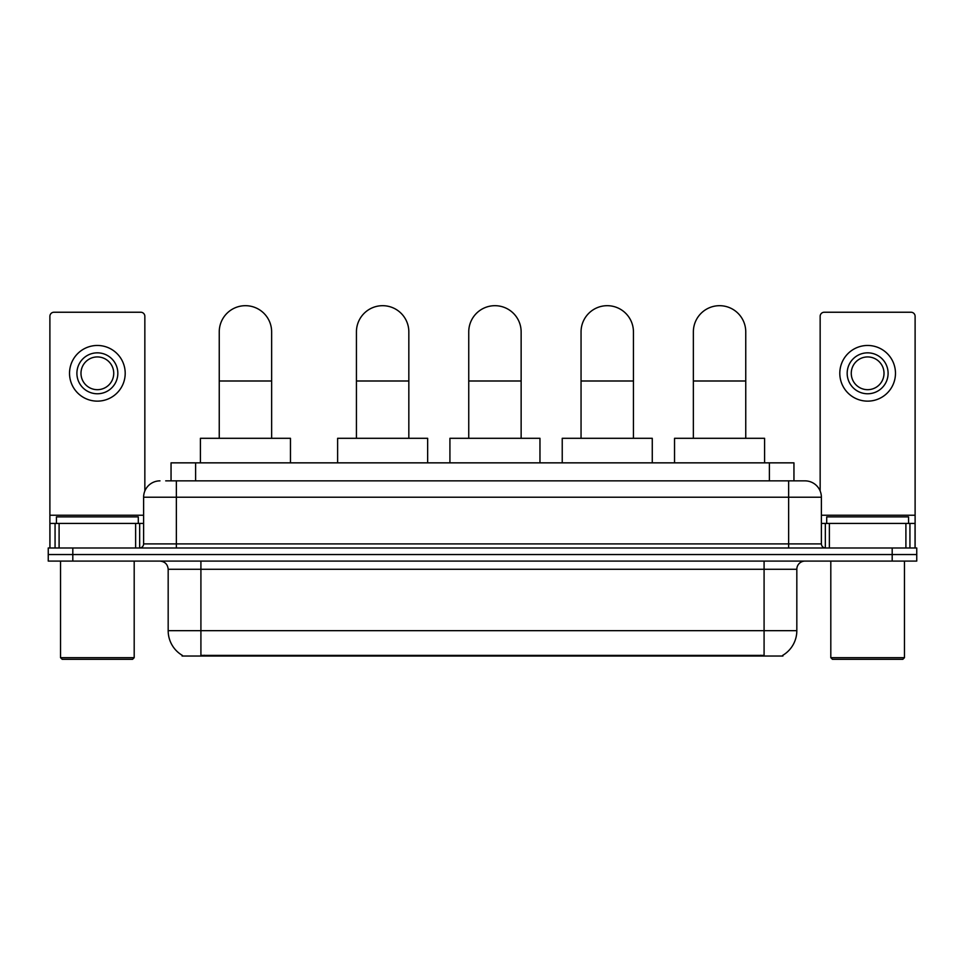 <?xml version="1.0" encoding="UTF-8"?>
<svg xmlns="http://www.w3.org/2000/svg" width="965" height="965" viewBox="0 0 965 965"><rect width="100%" height="100%" fill="white"/><g stroke="black" fill="none" stroke-linecap="round" stroke-linejoin="round"><path stroke-width="1.45" d="M165.715 480.86L176.354 480.86L165.715 480.86L171.046 480.86L171.046 462.85L793.954 462.85L793.954 480.86M782.917 655.235L782.917 656.031L182.083 656.031L182.083 655.235M182.325 655.38A28.648 28.648 0 0 1 168.175 630.664L200.913 630.664L200.913 655.38L764.087 655.38L764.087 630.664L796.825 630.664L796.825 569.266A8.19 8.19 0 0 1 805.015 561.087M168.175 630.664L168.175 569.266C167.681 564.296 164.955 561.57 159.985 561.087M782.675 655.38A28.648 28.648 0 0 0 796.825 630.664M72.809 547.987L916.75 547.987L916.75 554.537L48.25 554.537L48.25 561.087L72.809 561.087L72.809 554.537L48.25 554.537L48.25 547.987L72.809 547.987L72.809 554.537L916.75 554.537L916.75 561.087L72.809 561.087M159.985 480.86A16.369 16.369 0 0 0 143.616 497.228L143.616 543.898A4.089 4.089 0 0 1 139.515 547.987M805.015 480.86L788.646 480.86L805.015 480.86A16.369 16.369 0 0 1 821.384 497.228L821.384 543.898C821.625 546.383 822.988 547.746 825.485 547.987M821.384 497.228L176.354 497.228L176.354 480.86L788.646 480.86L788.646 543.898L821.384 543.898M135.631 547.987L135.631 523.428L59.094 523.428L59.094 547.987M144.846 491.016L144.846 316.327A4.089 4.089 0 0 0 140.745 312.238L53.98 312.238A4.089 4.089 0 0 0 49.891 316.327L49.891 523.428L59.094 523.428M135.631 523.428L143.616 523.428M49.891 547.987L49.891 523.428M97.368 352.84A20.47 20.47 0 0 0 76.898 373.298A20.47 20.47 0 0 0 97.368 393.768A20.47 20.47 0 0 0 117.827 373.298A20.47 20.47 0 0 0 97.368 352.84M97.368 356.929A16.369 16.369 0 0 0 80.988 373.298A16.369 16.369 0 0 0 97.368 389.679A16.369 16.369 0 0 0 113.737 373.298A16.369 16.369 0 0 0 97.368 356.929M97.368 401.138A27.828 27.828 0 0 0 125.197 373.298A27.828 27.828 0 0 0 97.368 345.47A27.828 27.828 0 0 0 69.528 373.298A27.828 27.828 0 0 0 97.368 401.138M132.567 659.312L62.17 659.312L60.53 657.672L134.195 657.672L132.567 659.312M60.53 561.087L60.53 657.672M134.195 561.087L134.195 657.672M138.297 523.428L138.297 516.878L56.44 516.878L56.44 523.428M219.248 438.303L219.248 331.888A26.2 26.2 0 0 1 245.448 305.688A26.2 26.2 0 0 1 271.635 331.888A26.2 26.2 0 0 0 245.448 305.688M271.635 438.303L271.635 331.888M290.465 462.85L290.465 438.303L200.418 438.303L200.418 462.85M356.435 438.303L356.435 331.888A26.2 26.2 0 0 1 382.635 305.688A26.2 26.2 0 0 1 408.834 331.888A26.2 26.2 0 0 0 382.635 305.688M408.834 438.303L408.834 331.888M427.652 462.85L427.652 438.303L337.617 438.303L337.617 462.85M468.749 438.303L468.749 331.888A26.2 26.2 0 0 1 494.936 305.688A26.2 26.2 0 0 1 521.136 331.888A26.2 26.2 0 0 0 494.936 305.688M521.136 438.303L521.136 331.888M539.966 462.85L539.966 438.303L449.919 438.303L449.919 462.85M581.051 438.303L581.051 331.888A26.2 26.2 0 0 1 607.25 305.688A26.2 26.2 0 0 1 633.438 331.888A26.2 26.2 0 0 0 607.25 305.688M633.438 438.303L633.438 331.888M652.268 462.85L652.268 438.303L562.233 438.303L562.233 462.85M693.365 438.303L693.365 331.888A26.2 26.2 0 0 1 719.552 305.688A26.2 26.2 0 0 1 745.752 331.888A26.2 26.2 0 0 0 719.552 305.688M745.752 438.303L745.752 331.888M764.582 462.85L764.582 438.303L674.535 438.303L674.535 462.85M905.906 547.987L905.906 523.428L829.369 523.428L829.369 547.987M915.11 547.987L915.11 523.428L915.11 547.987M905.906 523.428L915.11 523.428L915.11 316.327A4.089 4.089 0 0 0 911.02 312.238L824.255 312.238A4.089 4.089 0 0 0 820.154 316.327L820.154 491.016M821.384 523.428L829.369 523.428M867.631 352.84A20.47 20.47 0 0 0 847.174 373.298A20.47 20.47 0 0 0 867.631 393.768A20.47 20.47 0 0 0 888.102 373.298A20.47 20.47 0 0 0 867.631 352.84M867.631 356.929A16.369 16.369 0 0 0 851.263 373.298A16.369 16.369 0 0 0 867.631 389.679A16.369 16.369 0 0 0 884.012 373.298A16.369 16.369 0 0 0 867.631 356.929M867.631 401.138A27.828 27.828 0 0 0 895.472 373.298A27.828 27.828 0 0 0 867.631 345.47A27.828 27.828 0 0 0 839.803 373.298A27.828 27.828 0 0 0 867.631 401.138M902.83 659.312L832.433 659.312L830.805 657.672L904.47 657.672L902.83 659.312M830.805 561.087L830.805 657.672M904.47 561.087L904.47 657.672M908.56 523.428L908.56 516.878L826.703 516.878L826.703 523.428M760.818 656.031L760.818 655.235M204.182 656.031L204.182 655.235M195.606 480.86L195.606 462.85M769.395 480.86L769.395 462.85M764.087 561.087L764.087 569.266L168.175 569.266M796.825 569.266L764.087 569.266L764.087 630.664L200.913 630.664L200.913 561.087M892.191 561.087L892.191 547.987M176.354 547.987L176.354 497.228L143.616 497.228M143.616 543.898L788.646 543.898L788.646 547.987M143.616 515.238L49.891 515.238M139.66 523.428L139.66 547.987M49.951 523.428L49.951 547.987M55.065 547.987L55.065 523.428M219.248 380.994L271.635 380.994M356.435 380.994L408.834 380.994M468.749 380.994L521.136 380.994M581.051 380.994L633.438 380.994M693.365 380.994L745.752 380.994M915.11 515.238L821.384 515.238M915.049 547.987L915.049 523.428M909.935 523.428L909.935 547.987M825.34 547.987L825.34 523.428"/></g></svg>
